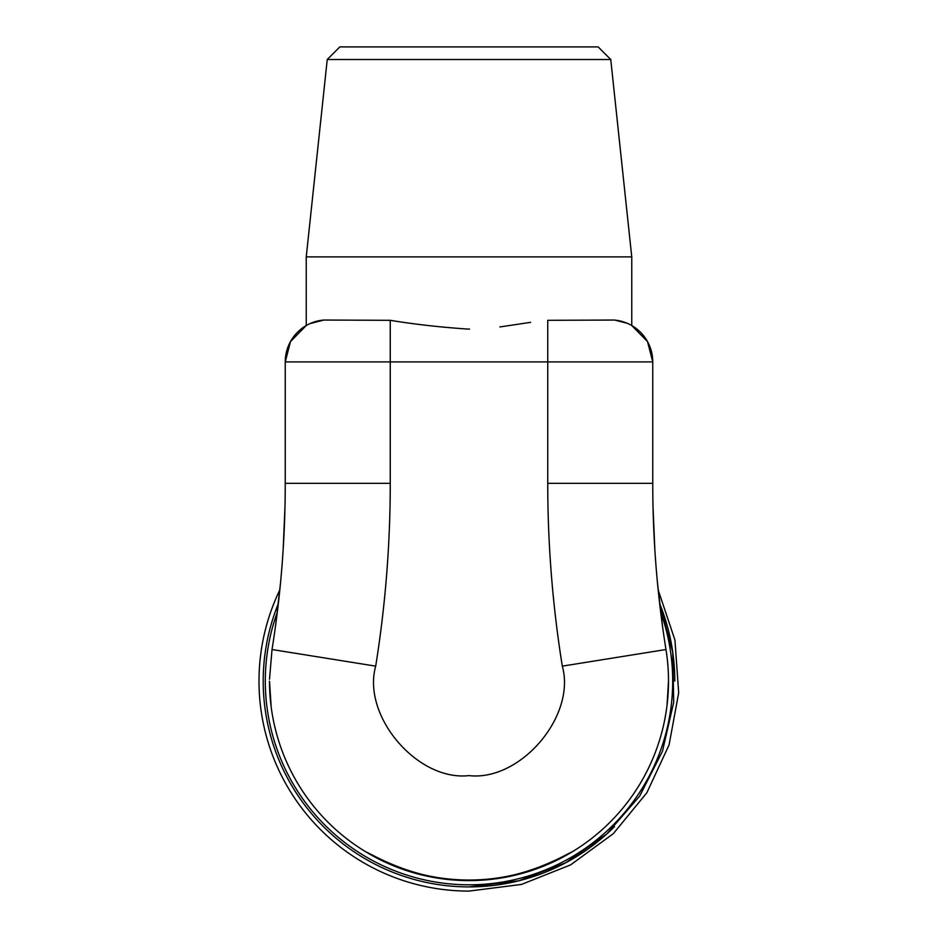 <?xml version="1.0" encoding="UTF-8"?>
<svg xmlns="http://www.w3.org/2000/svg" width="938" height="938" viewBox="0 0 938 938"><rect width="100%" height="100%" fill="white"/><g stroke="black" fill="none" stroke-linecap="round" stroke-linejoin="round"><path stroke-width="1.41" d="M667.012 705.446L668.501 681.105A199.501 199.501 0 0 0 665.98 649.53L562.308 666.144A1154.995 1154.995 0 0 1 547.745 483.34L547.745 320.315L614.202 320.046A41.999 41.999 0 0 1 652.754 361.904L390.255 361.904L390.255 483.34L285.246 483.34L285.246 361.904L290.487 341.596L306.245 325.521L306.245 256.895L631.755 256.895L631.755 325.521L630.524 324.841M327.245 59.504L339.849 46.9L598.151 46.9L610.755 59.504L327.245 59.504L306.245 256.895M279.829 589.92A209.995 209.995 0 0 0 469 891.1L521.458 884.44L570.597 864.883L613.288 833.683L646.833 792.798L669.099 744.831L678.678 692.83L674.95 640.079L658.171 589.932M614.519 826.624A205.797 205.797 0 0 1 469 886.902L518.831 880.77L565.708 862.761L606.816 833.941L639.728 796.022L662.474 751.256L673.707 702.316L672.745 652.121L659.66 603.638A205.797 205.797 0 0 1 674.797 681.105M278.34 603.638A205.797 205.797 0 0 0 469 886.902M660.68 612.174A203.698 203.698 0 0 1 469 884.804A203.698 203.698 0 0 1 277.32 612.174M654.83 549.434L653 506.461M662.58 626.643L657.585 583.928M280.415 583.928L275.42 626.643M285 506.461L283.17 549.434M270.965 705.235L269.499 681.105A199.501 199.501 0 0 0 366.031 851.974A4.198 4.198 0 0 0 367.157 852.443A4.198 4.198 0 0 1 366.031 851.974L374.614 856.218A198.95 198.95 0 0 0 563.398 856.23L571.981 851.962A199.501 199.501 0 0 1 571.969 851.974A199.501 199.501 0 0 1 378.905 859.102A199.501 199.501 0 0 1 377.92 858.598A199.501 199.501 0 0 1 366.031 851.974L366.031 851.974A199.501 199.501 0 0 1 269.499 681.105L271.176 706.889M269.511 679.241L272.02 649.53A1049.997 1049.997 0 0 0 285.246 483.34A1049.997 1049.997 0 0 1 272.02 649.53L375.692 666.144C361.681 715.987 417.562 781.553 469 775.597C520.438 781.553 576.319 715.987 562.308 666.144M309.704 323.739L312.436 322.602M310.021 323.598L323.798 320.046L390.255 320.315C414.444 324.29 440.45 327.221 468.261 329.109L469.551 329.109M306.245 325.521L307.101 325.052M614.859 320.104L627.229 323.27M499.872 326.952L530.627 322.344M614.202 320.046A41.999 41.999 0 0 1 652.754 361.904L647.513 341.596L631.755 325.521M628.929 324.032L627.381 323.34M652.754 361.904L652.754 483.34A1049.997 1049.997 0 0 0 665.98 649.53A1049.997 1049.997 0 0 1 652.754 483.34L547.745 483.34M665.98 649.53A199.501 199.501 0 0 1 668.501 681.105L667.246 703.383M561.604 857.496A6.296 6.296 0 0 0 562.143 856.898L559.095 859.102A199.501 199.501 0 0 1 378.905 859.102L375.857 856.898A6.296 6.296 0 0 0 377.92 858.598L377.404 857.719M285.246 361.904A41.999 41.999 0 0 1 323.798 320.046A41.999 41.999 0 0 0 285.246 361.904L390.255 361.904L390.255 320.315M668.501 681.105A199.501 199.501 0 0 1 571.969 851.974A4.198 4.198 0 0 1 570.843 852.443A4.198 4.198 0 0 0 571.969 851.974A199.501 199.501 0 0 0 668.501 681.105M558.849 858.61L559.095 859.102A199.501 199.501 0 0 1 378.905 859.102L379.151 858.61M560.596 857.719L560.08 858.598M570.879 852.396L563.398 856.23C531.377 872.575 499.907 880.512 469 880.032C438.093 880.512 406.623 872.575 374.614 856.218L367.121 852.396M571.969 851.95L570.996 852.372M367.004 852.372L366.043 851.95M285.246 483.34A1049.997 1049.997 0 0 1 272.02 649.53M390.255 483.34A1154.995 1154.995 0 0 1 375.692 666.144M610.755 59.504L631.755 256.895M562.132 856.91L561.241 857.836"/></g></svg>
